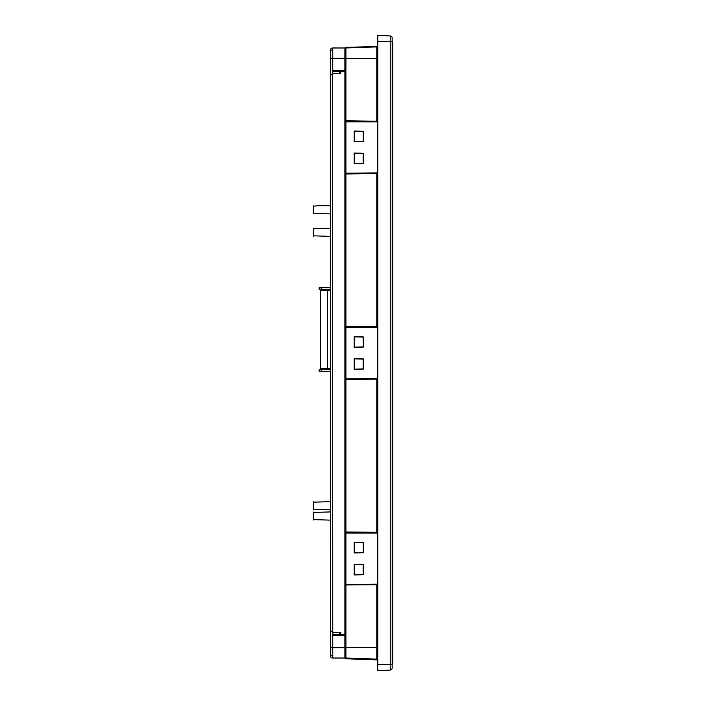 <?xml version="1.0" encoding="UTF-8"?>
<svg xmlns="http://www.w3.org/2000/svg" width="706" height="706" viewBox="0 0 706 706"><rect width="100%" height="100%" fill="white"/><g stroke="black" fill="none" stroke-linecap="round" stroke-linejoin="round"><path stroke-width="1.06" d="M313.208 516.033L313.623 512.053L313.623 520.013L313.208 516.033M313.208 232.256L313.623 228.276L313.623 236.245L313.208 232.256M313.208 209.806L313.623 205.825L313.623 213.786L313.208 209.806M313.208 505.752L313.623 501.772L313.623 509.732L313.208 505.752M330.487 511.921L313.208 512.477M330.487 520.145L313.208 519.59M330.487 228.144L313.208 228.709M330.487 236.369L313.208 235.813M330.487 501.639L313.208 502.195M330.487 509.864L313.208 509.308M317.321 205.817L313.208 206.249M330.276 213.918L313.208 213.362M330.487 567.951L330.487 574.119M332.747 50.241L330.487 50.038A2.056 2.056 0 0 1 332.544 47.982L344.881 47.982L344.881 70.6L332.747 70.6L332.747 58.263L330.487 58.263L330.487 74.712L332.544 74.712L332.747 632.726L340.769 632.32L340.769 634.782L344.881 634.782L344.881 71.218L340.769 71.218L340.769 73.68L332.747 73.274L332.747 71.218L339.736 71.218L339.736 73.274M332.747 658.018L332.747 635.4L344.881 635.4L344.881 658.018L332.544 658.018A2.056 2.056 0 0 1 330.487 655.962L330.487 74.712M339.736 632.726L339.736 634.782L332.747 634.782L332.747 632.726M332.544 74.712L332.747 73.274M332.747 47.982L332.747 58.263L344.881 58.263M330.487 50.241L330.487 58.263M332.544 631.288L330.487 631.288M330.487 369.688A3.089 3.089 0 0 0 329.455 369.512L321.23 369.512L321.23 371.568L329.455 371.568A1.033 1.033 0 0 1 330.487 372.6M321.23 371.568L319.174 371.568L319.174 369.512L321.23 369.512M330.487 289.142A3.089 3.089 0 0 1 329.455 289.319L319.174 289.319L319.174 287.263L329.455 287.263A1.033 1.033 0 0 0 330.487 286.23M330.487 214.677L330.487 160.183M332.747 655.759L330.487 655.759M344.881 71.218L344.881 70.6M363.149 552.542L354.368 552.772L354.368 542.49L363.149 542.72L363.325 552.71L354.209 552.939L354.209 542.323L363.325 542.552L363.325 552.71M354.368 564.491L363.149 564.721L363.149 574.543L354.368 574.772L354.209 564.323L363.325 564.553L363.325 574.71L354.209 574.94L354.209 564.323M363.149 141.279L354.368 141.509L354.368 131.228L363.149 131.457L363.325 141.447L354.209 141.677L354.209 131.06L363.325 131.29L363.325 141.447M354.368 153.228L363.149 153.458L363.149 163.28L354.368 163.51L354.209 153.061L363.325 153.29L363.325 163.448L354.209 163.677L354.209 153.061M363.149 346.911L354.368 347.14L354.368 336.859L363.149 337.089L363.325 347.078L354.209 347.308L354.209 336.691L363.325 336.921L363.325 347.078M354.368 358.86L363.149 359.089L363.149 368.911L354.368 369.141L354.209 358.692L363.325 358.922L363.325 369.079L354.209 369.309L354.209 358.692M344.881 635.4L344.881 634.782M377.781 670.7L377.781 35.3L390.224 35.953A2.056 2.056 0 0 1 392.174 38.009L392.174 667.991A2.056 2.056 0 0 1 390.224 670.047L377.781 670.7M345.905 378.822L377.366 378.531L345.905 378.822L345.905 379.325L377.578 379.113L377.754 378.531L377.578 326.887L345.905 326.675L345.905 173.694L377.578 173.482L345.905 173.985M345.905 584.453L377.366 584.162L345.905 584.453L345.905 584.956L377.578 584.745L377.754 584.162L377.578 532.518L345.905 532.306L345.905 379.325M377.578 173.482L377.578 121.255L345.905 121.044L345.905 47.973L376.792 46.896A1.033 1.033 0 0 0 377.781 45.864A1.033 1.033 0 0 1 376.783 46.896L376.783 58.43L344.881 58.43M345.905 120.752L377.578 121.255M377.578 584.745L345.905 584.956M377.578 379.113L345.905 379.616M345.905 121.547L377.366 121.838L345.905 121.838L345.905 121.044M345.905 173.191L377.366 172.899L345.905 173.191L345.905 173.694M345.905 532.809L377.366 533.101L345.905 533.101L345.905 532.306M377.754 659.898L377.728 659.819A1.033 1.033 0 0 0 376.783 659.104L345.905 658.027L345.905 585.248M345.905 327.178L377.366 327.469L345.905 327.469L345.905 326.675M377.472 46.596L345.905 47.346L345.905 47.849L376.783 46.773L377.754 46.075M345.905 658.654L377.366 659.598L376.783 659.104A1.033 1.033 0 0 1 377.781 660.136A1.033 1.033 0 0 0 377.754 659.925L345.905 658.777L345.905 658.027M377.251 659.475L354.288 658.442M345.905 48.996L344.881 49.041M345.905 657.004L344.881 656.959M345.905 533.101L345.905 584.162M345.905 327.469L345.905 378.531M345.905 121.838L345.905 172.899M345.905 47.346L377.251 46.525M390.224 35.953A2.056 2.056 0 0 1 392.174 38.009A2.056 2.056 0 0 0 390.224 35.953L390.224 41.469L377.781 41.469M390.224 670.047A2.056 2.056 0 0 0 392.174 667.991A2.056 2.056 0 0 1 390.224 670.047L390.224 664.531L377.781 664.531M392.174 41.883L392.792 42.501L392.792 663.499L392.174 664.117M330.487 368.488L327.416 368.488L327.416 290.351L320.533 290.351L320.533 368.488L327.416 368.488M330.487 290.351L327.416 290.351M330.487 647.737L344.881 647.737M321.23 287.263L321.23 289.319M376.783 121.308L376.783 58.43L377.781 58.43M344.881 647.57L377.781 647.57M377.781 660.136A1.033 1.033 0 0 0 376.783 659.104L376.783 584.692M345.905 532.015L376.783 532.28L376.783 379.06M345.905 326.384L376.783 326.649L376.783 173.429M363.246 658.751L376.783 659.104M377.754 378.531L377.754 327.469M377.754 584.162L377.754 533.101M377.754 172.899L377.754 121.838M392.174 664.531L390.224 664.531L390.224 41.469L392.174 41.469M392.174 45.581L392.792 45.581M392.174 660.419L392.792 660.419M330.276 205.693L317.321 205.693"/></g></svg>
